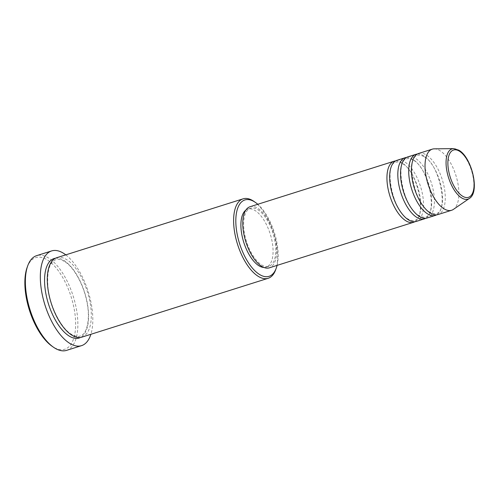 <?xml version="1.0" encoding="UTF-8"?>
<svg xmlns="http://www.w3.org/2000/svg" width="499" height="499" viewBox="0 0 499 499"><rect width="100%" height="100%" fill="white"/><g stroke="black" fill="none" stroke-linecap="round" stroke-linejoin="round"><path stroke-width="0.37" stroke-dasharray="2.5 1.87" d="M395.626 160.896A32.042 14.596 -107.5 0 1 401.676 162.568A32.042 14.596 -107.5 0 1 419.36 193.169A32.042 14.596 -107.5 0 1 414.837 221.718M396.936 160.322A32.042 14.596 -107.5 0 1 404.396 161.707A32.042 14.596 -107.5 0 1 422.397 193.818A32.042 14.596 -107.5 0 1 416.241 221.431M406.504 157.459A32.042 14.596 -107.5 0 1 412.561 159.131A32.042 14.596 -107.5 0 1 430.238 189.732A32.042 14.596 -107.5 0 1 425.716 218.281M407.82 156.886A32.042 14.596 -107.5 0 1 415.28 158.27A32.042 14.596 -107.5 0 1 433.275 190.381A32.042 14.596 -107.5 0 1 427.125 217.994M417.382 154.023A32.042 14.596 -107.5 0 1 423.439 155.694A32.042 14.596 -107.5 0 1 441.116 186.295A32.042 14.596 -107.5 0 1 436.6 214.844M418.698 153.449A32.042 14.596 -107.5 0 1 426.158 154.833A32.042 14.596 -107.5 0 1 444.154 186.944A32.042 14.596 -107.5 0 1 438.003 214.558M277.076 265.399A40.057 18.245 72.5 0 0 257.771 204.284M254.103 201.515A41.66 18.974 -107.5 0 1 275.666 269.772M27.133 267.439A48.066 21.894 -107.5 0 1 46.968 259.692A48.066 21.894 -107.5 0 1 75.449 318.605A48.066 21.894 -107.5 0 1 53.549 347.198A48.066 21.894 -107.5 0 1 52.015 346.2M66.579 350.373A49.669 22.623 72.5 0 0 76.116 307.565A49.669 22.623 72.5 0 0 48.216 257.802A49.669 22.623 72.5 0 0 36.658 255.65M56.749 257.709A41.66 18.974 -107.5 0 1 66.448 259.511A41.66 18.974 -107.5 0 1 89.845 301.246A41.66 18.974 -107.5 0 1 81.848 337.149M250.055 206.723A32.042 14.596 -107.5 0 1 257.509 208.108A32.042 14.596 -107.5 0 1 275.51 240.219A32.042 14.596 -107.5 0 1 269.36 267.832M257.621 209.568A30.439 13.866 -107.5 0 1 274.718 240.069A30.439 13.866 -107.5 0 1 268.874 266.31A30.439 13.866 -107.5 0 1 261.788 264.988A30.439 13.866 -107.5 0 1 244.691 234.486A30.439 13.866 -107.5 0 1 250.535 208.251A30.439 13.866 -107.5 0 1 257.621 209.568M245.82 210.148A30.439 13.866 -107.5 0 1 247.816 209.112A30.439 13.866 -107.5 0 1 254.902 210.428A30.439 13.866 -107.5 0 1 271.999 240.93A30.439 13.866 -107.5 0 1 266.154 267.165A30.439 13.866 -107.5 0 1 263.927 267.464M65.781 254.852A49.669 22.623 -107.5 0 1 90.874 334.299M434.298 148.839A32.042 14.596 -107.5 0 1 439.756 150.536A32.042 14.596 -107.5 0 1 457.302 180.526A32.042 14.596 -107.5 0 1 453.423 209.374M453.691 148.627A26.353 12.007 -107.5 0 1 458.182 150.024A26.353 12.007 -107.5 0 1 472.609 174.687A26.353 12.007 -107.5 0 1 469.416 198.409M55.426 258.251A41.66 18.974 -107.5 0 1 63.729 260.366A41.66 18.974 -107.5 0 1 86.807 300.604A41.66 18.974 -107.5 0 1 80.451 337.467M402.213 163.51C399.312 162.032 397.266 161.62 396.063 162.281C383.55 163.073 392.021 211.507 408.251 219.105C411.27 220.602 413.322 221.007 414.401 220.333C426.913 219.541 418.443 171.107 402.213 163.51M413.091 160.073C410.197 158.595 408.145 158.183 406.941 158.844C394.428 159.636 402.899 208.071 419.129 215.668C422.148 217.165 424.2 217.57 425.279 216.897C437.791 216.104 429.321 167.67 413.091 160.073M423.975 156.636C421.075 155.158 419.023 154.746 417.819 155.407C405.313 156.199 413.783 204.634 430.013 212.231C433.032 213.722 435.078 214.133 436.163 213.46C448.676 212.668 440.205 164.233 423.975 156.636M64.259 261.314C60.379 259.318 57.585 258.769 55.869 259.661C49.32 262.15 46.7 271.537 48.016 287.829C50.043 306.86 61.315 328.691 71.613 334.405C75.661 336.42 78.455 336.968 80.002 336.052C86.495 334.642 90.5 320.526 87.188 303.467C84.181 285.509 73.715 266.628 64.259 261.314M268.874 266.31L266.154 267.165M250.535 208.251L247.816 209.112"/><path stroke-width="0.75" d="M414.837 221.718A32.042 14.596 -107.5 0 1 413.521 222.292A32.042 14.596 -107.5 0 1 406.061 220.907A32.042 14.596 -107.5 0 1 388.066 188.797A32.042 14.596 -107.5 0 1 394.216 161.183A32.042 14.596 -107.5 0 1 395.626 160.896M425.716 218.281A32.042 14.596 -107.5 0 1 424.406 218.855L416.241 221.431A32.042 14.596 -107.5 0 1 408.787 220.047A32.042 14.596 -107.5 0 1 390.786 187.942A32.042 14.596 -107.5 0 1 396.936 160.322L405.101 157.746A32.042 14.596 -107.5 0 1 406.504 157.459M424.406 218.855A32.042 14.596 -107.5 0 1 416.946 217.47A32.042 14.596 -107.5 0 1 398.944 185.36A32.042 14.596 -107.5 0 1 405.101 157.746M436.6 214.844A32.042 14.596 -107.5 0 1 435.284 215.418L427.125 217.994A32.042 14.596 -107.5 0 1 419.665 216.61A32.042 14.596 -107.5 0 1 401.67 184.505A32.042 14.596 -107.5 0 1 407.82 156.886L415.979 154.31A32.042 14.596 -107.5 0 1 417.382 154.023M435.284 215.418A32.042 14.596 -107.5 0 1 427.824 214.034A32.042 14.596 -107.5 0 1 409.829 181.923A32.042 14.596 -107.5 0 1 415.979 154.31M469.416 198.409L453.423 209.374A32.042 14.596 -107.5 0 1 451.607 210.266L438.003 214.558A32.042 14.596 -107.5 0 1 430.543 213.173A32.042 14.596 -107.5 0 1 412.548 181.068A32.042 14.596 -107.5 0 1 418.698 153.449L432.302 149.151A32.042 14.596 -107.5 0 1 434.298 148.839L453.691 148.627A26.353 12.007 -107.5 0 0 446.674 169.866A26.353 12.007 -107.5 0 0 461.787 197.997A26.353 12.007 -107.5 0 0 469.416 198.409C480.206 192.14 471.705 157.123 458.762 150.168L453.691 148.627M257.771 204.284A40.057 18.245 72.5 0 0 255.525 202.513A40.057 18.245 72.5 0 0 254.241 201.677A40.057 18.245 72.5 0 0 235.99 225.504A40.057 18.245 72.5 0 0 259.723 274.6A40.057 18.245 72.5 0 0 276.253 268.138A40.057 18.245 72.5 0 0 277.076 265.399M276.253 268.138L275.666 269.772A41.66 18.974 -107.5 0 1 268.175 278.292A41.66 18.974 -107.5 0 1 258.476 276.49A41.66 18.974 -107.5 0 1 235.079 234.748A41.66 18.974 -107.5 0 1 243.075 198.845A41.66 18.974 -107.5 0 1 252.775 200.648A41.66 18.974 -107.5 0 1 254.103 201.515L255.525 202.513M51.615 250.928L36.658 255.65A49.669 22.623 72.5 0 0 27.719 265.811A49.669 22.623 72.5 0 0 53.43 347.192A49.669 22.623 72.5 0 0 55.015 348.227A49.669 22.623 72.5 0 0 66.579 350.373L81.537 345.651A49.669 22.623 -107.5 0 1 69.979 343.499A49.669 22.623 -107.5 0 1 42.078 293.736A49.669 22.623 -107.5 0 1 51.615 250.928A49.669 22.623 -107.5 0 1 63.18 253.074A49.669 22.623 -107.5 0 1 65.781 254.852M268.175 278.292L81.848 337.149A41.66 18.974 -107.5 0 1 72.149 335.347A41.66 18.974 -107.5 0 1 48.752 293.612A41.66 18.974 -107.5 0 1 56.749 257.709L243.075 198.845M413.521 222.292L269.36 267.832A32.042 14.596 -107.5 0 1 261.9 266.447A32.042 14.596 -107.5 0 1 243.899 234.343A32.042 14.596 -107.5 0 1 250.055 206.723L394.216 161.183M263.927 267.464A30.439 13.866 -107.5 0 1 259.068 265.848A30.439 13.866 -107.5 0 1 242.483 237.699A30.439 13.866 -107.5 0 1 245.82 210.148M90.874 334.299A49.669 22.623 -107.5 0 1 81.537 345.651M451.607 210.266A32.042 14.596 -107.5 0 1 444.147 208.875A32.042 14.596 -107.5 0 1 426.146 176.771A32.042 14.596 -107.5 0 1 432.302 149.151M53.43 347.192L52.015 346.2A48.066 21.894 -107.5 0 1 27.133 267.439L27.719 265.811M462.692 196.269A24.807 11.302 72.5 0 0 473.994 181.517A24.807 11.302 72.5 0 0 459.298 151.116A24.807 11.302 72.5 0 0 447.99 165.868A24.807 11.302 72.5 0 0 462.692 196.269M80.451 337.467A41.66 18.974 -107.5 0 1 69.43 336.207A41.66 18.974 -107.5 0 1 45.746 292.969A41.66 18.974 -107.5 0 1 55.426 258.251"/></g></svg>
